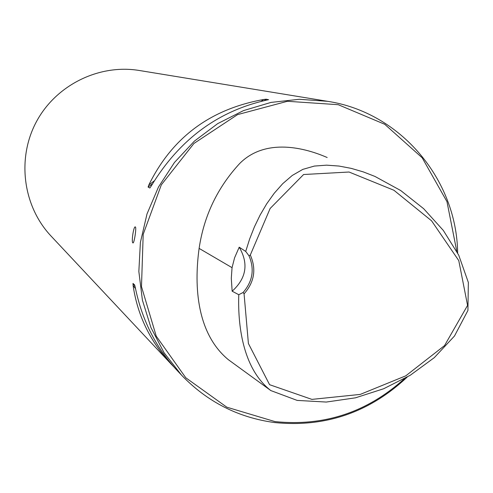 <?xml version="1.0" encoding="UTF-8"?>
<svg xmlns="http://www.w3.org/2000/svg" width="493" height="493" viewBox="0 0 493 493"><rect width="100%" height="100%" fill="white"/><g stroke="black" fill="none" stroke-linecap="round" stroke-linejoin="round"><path stroke-width="0.74" d="M250.308 255.004L270.139 208.471L303.602 174.516L349.044 172.02L393.901 190.249L431.585 220.821L458.773 260.606L467.567 305.395L444.544 345.587L405.801 375.826L360.229 394.412L311.896 399.385L269.579 384.688L248.404 343.498L244.072 293.859L243.098 292.485C252.73 281.343 254.696 269.116 248.983 255.787L250.308 255.004C256.496 269.135 254.419 282.082 244.072 293.859M248.983 255.787L245.717 251.424L249.649 238.957L254.443 226.798L260.131 215.022L266.719 203.788L274.231 193.256L282.742 183.661L292.269 175.453L302.813 169.376L314.368 166.067L326.606 165.161L338.999 166.055L351.262 168.384L363.273 171.891L374.951 176.432L400.704 190.526L423.678 208.712L443.318 230.422L458.736 255.183L468.35 282.464L467.925 310.454L454.497 336.004L434.271 357.665L410.25 375.265L383.696 388.737L355.49 397.82L326.274 402.054L297.174 400.408L270.823 390.573C244.491 370.169 237.601 329.675 238.772 294.709L243.098 292.485M270.823 390.573L228.358 359.699C197.12 333.878 193.786 287.246 199.117 248.398C203.942 215.879 217.45 187.605 239.635 163.565C263.478 139.507 300.021 145.688 327.161 157.507M245.717 251.424L239.204 247.196L234.582 257.802L232.055 267.668L231.297 278.298L232.154 291.209L238.772 294.709M457.646 253.014C456.789 179.409 400.433 112.287 327.5 101.305L299.294 99.29L270.984 102.415L243.48 110.611L217.672 123.638L194.408 141.109L174.46 162.468L158.481 187.02L147 213.968L140.388 242.439L138.847 271.489L142.409 300.175L150.938 327.58L164.126 352.828L181.523 375.124C207.177 401.789 238.181 417.596 274.521 422.544C325.244 427.641 369.473 412.487 407.212 377.077M327.5 101.305L139.309 70.487C98.92 63.794 55.869 85.104 36.316 121.888C16.67 158.629 22.968 206.247 51.044 236.055L171.139 364.062C150.075 341.372 137.393 315.144 133.092 285.367L132.993 283.426L134.651 284.96L135.248 287.37C141.91 319.741 155.665 347.214 176.525 369.799L181.523 375.124M135.304 226.897C133.541 226.053 131.169 242.809 132.956 242.913C134.17 243.739 136.672 227.526 135.378 226.934M268.593 99.654L266.799 100.079C217.696 111.098 179.138 139.79 151.129 186.163L149.86 188.024L148.103 187.057L148.849 184.924C172.137 137.51 210.406 109.039 263.65 99.5L266.152 99.204L268.512 99.709M173.9 366.928L171.139 364.062M456.789 251.375L446.972 201.655L422.187 157.797L384.725 124.285L338.241 104.701L287.425 101.287L237.564 114.61L193.959 143.445L161.328 184.82L143.198 234.323L141.485 286.636L156.256 336.183L185.787 377.774L226.817 407.187L274.971 421.595C324.111 426.605 367.26 412.302 404.439 378.673M232.154 291.209C246.432 278.237 248.78 263.564 239.204 247.196M232.055 267.668L199.117 248.398M266.152 99.204L264.291 100.59M152.516 183.772L148.103 187.057M263.65 99.5L261.272 101.275M154.235 180.913L148.849 184.924M132.993 283.426L134.996 286.143M133.092 285.367L135.501 288.633"/></g></svg>
